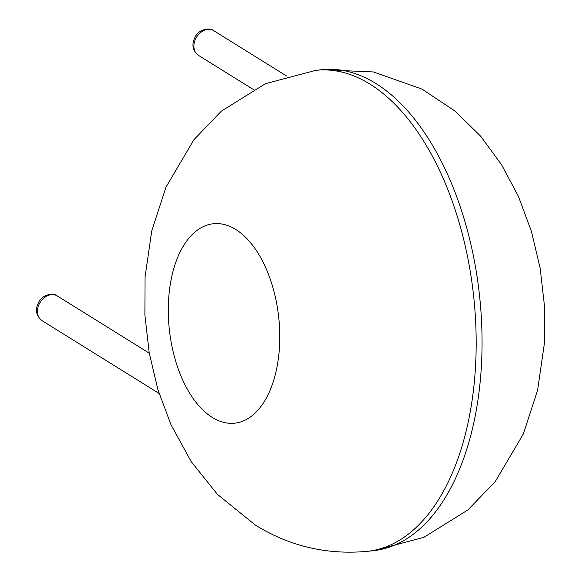<?xml version="1.0" encoding="UTF-8"?>
<svg xmlns="http://www.w3.org/2000/svg" width="581" height="581" viewBox="0 0 581 581"><rect width="100%" height="100%" fill="white"/><g stroke="black" fill="none" stroke-linecap="round" stroke-linejoin="round"><path stroke-width="0.87" d="M367.65 551.311L373.532 550.679A241.878 132.715 -96.1 0 0 479.572 295.976A241.878 132.715 -96.1 0 0 321.714 69.705L315.832 70.337L265.488 83.679L221.376 111.138L193.945 139.68L166.013 187.075L151.764 230.802L145.054 277.057L144.88 314.953L149.194 352.747L157.901 389.597L170.959 424.667L191.243 461.684L217.359 494.3L255.255 525.013C289.679 546.336 327.139 555.102 367.65 551.311A241.878 132.715 -96.1 0 0 473.689 296.608A241.878 132.715 -96.1 0 0 315.832 70.337M212.348 417.463A100.288 55.028 -96.1 0 0 277.108 305.889A100.288 55.028 -96.1 0 0 182.688 247.165A100.288 55.028 -96.1 0 0 212.348 417.463M286.68 76.06L213.728 30.691A14.51 11.148 121.9 0 0 196.596 37.126A14.51 11.148 121.9 0 0 198.404 55.333L253.36 89.518M149.266 353.168L57.272 295.947A14.51 11.148 121.9 0 0 40.14 302.381A14.51 11.148 121.9 0 0 41.941 320.596L159.1 393.46M373.532 550.679L423.876 537.338L467.981 509.886L495.411 481.337L523.35 433.942L537.599 390.214L544.31 343.959L544.484 306.071L540.17 268.269L531.455 231.427L518.405 196.349L501.606 164.757L480.64 136.179L455.105 111.109L422.002 89.089L373.365 71.942L321.714 69.705M213.728 30.691C210.533 27.394 199.305 28.912 195.412 36.487C191.338 44.033 192.333 50.315 198.404 55.333M57.272 295.947C54.077 292.65 42.841 294.168 38.949 301.75C34.875 309.295 35.869 315.577 41.941 320.596"/></g></svg>
